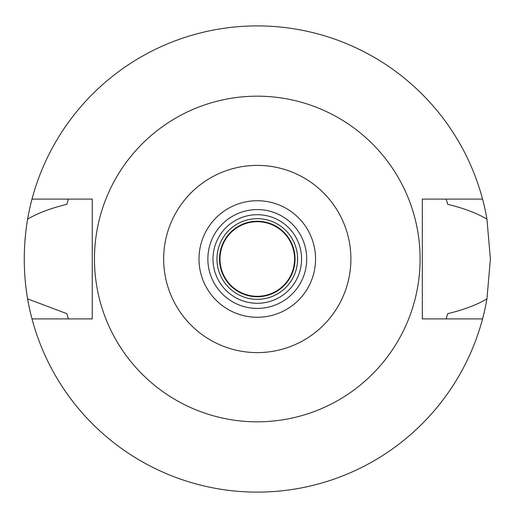 <?xml version="1.0" encoding="UTF-8"?>
<svg xmlns="http://www.w3.org/2000/svg" width="518" height="518" viewBox="0 0 518 518"><rect width="100%" height="100%" fill="white"/><g stroke="black" fill="none" stroke-linecap="round" stroke-linejoin="round"><path stroke-width="0.78" d="M257.284 317.275A58.275 58.275 0 0 0 315.559 259A58.275 58.275 0 0 0 257.284 200.725A58.275 58.275 0 0 0 199.009 259A58.275 58.275 0 0 0 257.284 317.275M257.284 308.417A49.417 49.417 0 0 0 306.701 259A49.417 49.417 0 0 0 257.284 209.583A49.417 49.417 0 0 0 207.867 259A49.417 49.417 0 0 0 257.284 308.417M257.284 303.289A44.289 44.289 0 0 0 301.573 259A44.289 44.289 0 0 0 257.284 214.711A44.289 44.289 0 0 0 212.995 259A44.289 44.289 0 0 0 257.284 303.289M257.284 299.326A40.326 40.326 0 0 0 297.61 259A40.326 40.326 0 0 0 257.284 218.674A40.326 40.326 0 0 0 216.958 259A40.326 40.326 0 0 0 257.284 299.326M482.549 318.907L422.319 318.907L422.319 199.093L482.549 199.093A233.1 233.1 0 0 1 486.946 219.114L490.384 259L486.946 298.886A233.1 233.1 0 0 1 27.616 298.886L66.835 313.662A198.135 198.135 0 0 0 67.748 316.751M446.341 318.272A198.135 198.135 0 0 1 446.14 318.907L447.727 313.662C463.636 309.829 476.709 304.901 486.946 298.886M486.946 219.114C476.508 213.021 463.442 208.1 447.727 204.338L446.14 199.093A198.135 198.135 0 0 1 446.341 199.728M446.814 316.751A198.135 198.135 0 0 0 447.727 313.662M68.221 318.272A198.135 198.135 0 0 0 68.421 318.907L66.835 313.662M68.221 199.728A198.135 198.135 0 0 1 68.421 199.093L66.835 204.338C50.932 208.171 37.859 213.099 27.616 219.114C23.148 245.888 23.148 272.481 27.616 298.886M27.616 219.114A233.1 233.1 0 0 1 482.549 199.093M67.748 201.249A198.135 198.135 0 0 0 66.835 204.338M447.727 204.338A198.135 198.135 0 0 0 446.814 201.249M32.012 318.907L92.249 318.907L92.249 199.093L32.012 199.093M257.284 96.18A162.82 162.82 0 0 1 420.104 259A162.82 162.82 0 0 1 257.284 421.82A162.82 162.82 0 0 1 94.464 259A162.82 162.82 0 0 1 257.284 96.18M257.284 352.609A93.609 93.609 0 0 1 163.669 259A93.609 93.609 0 0 1 257.284 165.391A93.609 93.609 0 0 1 350.893 259A93.609 93.609 0 0 1 257.284 352.609M257.284 296.762A37.762 37.762 0 0 0 295.046 259A37.762 37.762 0 0 0 257.284 221.238A37.762 37.762 0 0 0 219.522 259A37.762 37.762 0 0 0 257.284 296.762M257.284 296.296A37.296 37.296 0 0 0 294.58 259A37.296 37.296 0 0 0 257.284 221.704A37.296 37.296 0 0 0 219.988 259A37.296 37.296 0 0 0 257.284 296.296"/></g></svg>
